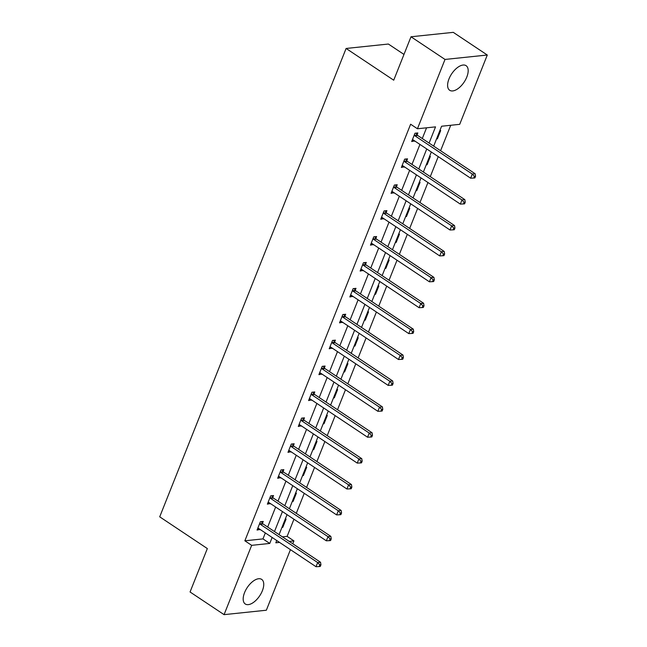 <?xml version="1.0" encoding="UTF-8"?>
<svg xmlns="http://www.w3.org/2000/svg" width="647" height="647" viewBox="0 0 647 647"><rect width="100%" height="100%" fill="white"/><g stroke="black" fill="none" stroke-linecap="round" stroke-linejoin="round"><path stroke-width="0.97" d="M244.558 592.62A14.784 7.481 -56.3 0 1 261.663 579.38A14.784 7.481 -56.3 0 1 262.375 590.751A14.784 7.481 -56.3 0 1 245.27 603.991A14.784 7.481 -56.3 0 1 244.558 592.62M448.986 78.918A14.784 7.481 -56.3 0 1 466.091 65.679A14.784 7.481 -56.3 0 1 466.802 77.05A14.784 7.481 -56.3 0 1 449.697 90.289A14.784 7.481 -56.3 0 1 448.986 78.918M403.979 54.429L388.37 44.036L346.105 48.46L159.712 516.832L207.339 548.567L190.056 591.981L224.072 614.65L251.659 545.332L269.767 543.44L272.136 537.471M346.105 48.46L393.724 80.196L410.999 36.774L453.272 32.35L487.288 55.019L459.702 124.337L441.594 126.23L433.676 146.125M282.415 536.864L287.122 536.371L293.948 519.234M296.294 513.338L304.252 493.329M306.597 487.442L314.563 467.433M316.909 461.537L324.867 441.529M327.212 435.641L335.178 415.625M337.516 409.737L345.482 389.729M347.827 383.833L355.785 363.824M358.131 357.937L366.097 337.928M368.442 332.032L376.4 312.024M378.746 306.136L386.712 286.128M389.057 280.232L397.015 260.223M399.361 254.336L407.327 234.319M409.672 228.431L417.63 208.423M419.976 202.527L427.942 182.519M430.287 176.631L438.245 156.623M440.591 150.727L450.716 125.275M287.122 536.371L293.924 540.908L292.784 543.771M290.438 549.667L266.346 610.226L224.072 614.65M410.999 36.774L445.015 59.443L487.288 55.019M272.799 497.406L273.535 495.553L270.681 495.853L267.373 504.15L270.365 503.52M293.414 445.605L294.15 443.753L291.296 444.052L287.988 452.35L290.98 451.719M314.03 393.805L314.765 391.945L311.911 392.244L308.603 400.55L311.595 399.919M334.636 342.004L335.381 340.144L332.526 340.443L329.218 348.749L332.21 348.11M355.252 290.204L355.996 288.344L353.141 288.643L349.833 296.949L352.825 296.31M375.867 238.403L376.611 236.543L373.756 236.842L370.448 245.14L373.44 244.509M396.482 186.603L397.226 184.743L394.363 185.042L391.063 193.34L394.055 192.709M417.097 134.794L417.833 132.942L414.978 133.242L411.678 141.539L414.662 140.909M429.09 143.068L435.536 126.869L417.436 128.761L410.627 124.224L244.857 540.795L262.965 538.902L265.335 532.934M267.68 527.046L275.646 507.038M277.992 501.142L285.95 481.133M288.295 475.246L296.261 455.237M298.607 449.341L306.565 429.333M308.91 423.445L316.876 403.429M319.214 397.541L327.18 377.533M329.525 371.637L337.483 351.628M339.829 345.741L347.795 325.732M350.14 319.836L358.098 299.828M360.444 293.94L368.41 273.932M370.755 268.036L378.713 248.027M381.059 242.14L389.025 222.123M391.37 216.235L399.328 196.227M401.674 190.331L409.64 170.323M411.985 164.435L419.943 144.427M422.289 138.531L426.559 127.807M406.793 160.699L407.529 158.839L404.674 159.138L401.366 167.444L404.359 166.805M386.178 212.499L386.914 210.639L384.059 210.938L380.751 219.244L383.744 218.613M365.563 264.3L366.299 262.447L363.444 262.747L360.144 271.044L363.129 270.414M344.948 316.1L345.684 314.248L342.829 314.547L339.529 322.845L342.514 322.214M324.333 367.908L325.069 366.048L322.214 366.348L318.914 374.645L321.899 374.015M303.718 419.709L304.454 417.849L301.599 418.148L298.299 426.446L301.284 425.815M283.103 471.509L283.847 469.649L280.984 469.948L277.684 478.254L280.677 477.615M262.488 523.31L263.232 521.45L260.369 521.749L257.069 530.055L260.062 529.416M244.857 540.795L251.659 545.332M417.436 128.761L445.015 59.443M276.73 540.528L275.824 542.801L279.553 542.412M289.225 541.402L293.924 540.908M431.331 152.013L423.373 172.021M421.027 177.917L413.061 197.925M410.724 203.813L402.757 223.822M400.412 229.717L392.454 249.726M390.109 255.614L382.142 275.63M379.797 281.518L371.839 301.526M369.494 307.422L361.527 327.431M359.182 333.318L351.224 353.327M348.879 359.222L340.912 379.231M338.567 385.119L330.609 405.127M328.264 411.023L320.297 431.031M317.952 436.919L309.994 456.936M307.648 462.823L299.682 482.832M297.337 488.728L289.379 508.736M287.033 514.624L279.067 534.632M274.482 531.575L282.448 511.567M284.793 505.679L292.751 485.671M295.097 479.775L303.063 459.766M305.408 453.879L313.366 433.87M315.712 427.974L323.678 407.966M326.023 402.078L333.981 382.062M336.327 376.174L344.293 356.165M346.638 350.27L354.596 330.261M356.942 324.373L364.908 304.365M367.245 298.469L375.211 278.461M377.557 272.573L385.523 252.565M387.86 246.669L395.827 226.66M398.172 220.773L406.13 200.756M408.475 194.868L416.442 174.86M418.787 168.964L426.745 148.956M285.23 519.145L286.079 519.056L282.771 527.362L281.93 527.451M295.542 493.249L296.383 493.16L293.083 501.457L292.234 501.546M305.845 467.344L306.694 467.255L303.386 475.561L302.545 475.65M316.157 441.448L316.998 441.359L313.698 449.657L312.849 449.746M326.46 415.544L327.309 415.455L324.001 423.761L323.16 423.85M336.772 389.648L337.613 389.559L334.313 397.856L333.464 397.945M347.075 363.743L347.924 363.654L344.616 371.952L343.775 372.041M357.387 337.839L358.228 337.75L354.92 346.056L354.079 346.145M367.69 311.943L368.531 311.854L365.231 320.152L364.39 320.241M378.002 286.039L378.843 285.95L375.535 294.256L374.694 294.345M388.305 260.143L389.146 260.054L385.847 268.351L385.005 268.44M398.617 234.238L399.458 234.149L396.15 242.455L395.309 242.544M408.92 208.342L409.761 208.253L406.462 216.551L405.62 216.64M419.224 182.438L420.073 182.349L416.765 190.647L415.924 190.736M429.535 156.534L430.376 156.445L427.077 164.75L426.227 164.839M439.839 130.637L440.688 130.548L437.38 138.846L436.539 138.935M262.965 538.902L269.767 543.44M412.374 139.801L414.533 141.24M436.741 138.426L437.38 138.846M402.062 165.705L404.229 167.144M426.438 164.322L427.077 164.75M391.758 191.601L393.918 193.041M416.126 190.226L416.765 190.647M381.447 217.505L383.614 218.945M405.823 216.122L406.462 216.551M371.143 243.401L373.303 244.841M395.511 242.027L396.15 242.455M360.832 269.306L362.999 270.745M385.208 267.931L385.847 268.351M350.528 295.202L352.688 296.649M374.896 293.827L375.535 294.256M340.217 321.106L342.384 322.546M364.593 319.731L365.231 320.152M329.913 347.01L332.073 348.45M354.289 345.627L354.92 346.056M319.602 372.907L321.769 374.346M343.978 371.532L344.616 371.952M309.298 398.811L311.458 400.25M333.674 397.428L334.313 397.856M298.987 424.707L301.154 426.147M323.363 423.332L324.001 423.761M288.683 450.611L290.851 452.051M313.059 449.236L313.698 449.657M278.38 476.507L280.539 477.955M302.747 475.133L303.386 475.561M268.068 502.412L270.236 503.851M292.444 501.037L293.083 501.457M257.765 528.316L259.924 529.756M282.132 526.933L282.771 527.362M414.242 135.094L414.403 135.328A1.892 1.504 -96 0 0 414.864 135.789L472.278 174.051L470.628 178.2L413.207 139.938A1.892 1.504 -96 0 0 412.657 139.72L412.414 139.679M415.94 133.136L417.258 135.029A1.892 1.504 -96 0 0 417.719 135.49L475.141 173.752L472.278 174.051L474.413 176.38L473.75 178.038L474.89 177.925L475.553 176.259L474.413 176.38M475.553 176.259L475.141 173.752M470.628 178.2L473.75 178.038M403.93 160.998L404.092 161.224A1.892 1.504 -96 0 0 404.553 161.685L461.974 199.947L460.324 204.096L402.903 165.834A1.892 1.504 -96 0 0 402.345 165.616L402.111 165.583M405.637 159.041L406.947 160.933A1.892 1.504 -96 0 0 407.408 161.386L464.829 199.648L461.974 199.947L464.101 202.285L463.446 203.942L464.586 203.821L465.25 202.163L464.101 202.285M465.25 202.163L464.829 199.648M460.324 204.096L463.446 203.942M393.627 186.894L393.788 187.129A1.892 1.504 -96 0 0 394.249 187.59L451.663 225.852L450.013 230L392.6 191.738A1.892 1.504 -96 0 0 392.042 191.52L391.799 191.488M395.333 184.937L396.643 186.829A1.892 1.504 -96 0 0 397.104 187.29L454.526 225.552L451.663 225.852L453.798 228.181L453.135 229.847L454.275 229.725L454.938 228.067L453.798 228.181M454.938 228.067L454.526 225.552M450.013 230L453.135 229.847M383.323 212.798L383.477 213.033A1.892 1.504 -96 0 0 383.938 213.486L441.359 251.748L439.709 255.905L382.288 217.643A1.892 1.504 -96 0 0 381.73 217.424L381.495 217.384M385.022 210.841L386.34 212.734A1.892 1.504 -96 0 0 386.793 213.187L444.214 251.448L441.359 251.748L443.486 254.085L442.831 255.743L443.971 255.622L444.635 253.964L443.486 254.085M444.635 253.964L444.214 251.448M439.709 255.905L442.831 255.743M373.012 238.703L373.173 238.929A1.892 1.504 -96 0 0 373.634 239.39L431.056 277.652L429.398 281.801L371.985 243.539A1.892 1.504 -96 0 0 371.427 243.321L371.184 243.288M374.718 236.745L376.028 238.63A1.892 1.504 -96 0 0 376.489 239.091L433.911 277.353L431.056 277.652L433.183 279.981L432.519 281.647L433.668 281.526L434.323 279.868L433.183 279.981M434.323 279.868L433.911 277.353M429.398 281.801L432.519 281.647M362.708 264.599L362.87 264.833A1.892 1.504 -96 0 0 363.323 265.286L420.744 303.548L419.094 307.705L361.673 269.443A1.892 1.504 -96 0 0 361.115 269.225L360.88 269.184M364.407 262.642L365.725 264.534A1.892 1.504 -96 0 0 366.186 264.987L423.599 303.249L420.744 303.548L422.879 305.885L422.216 307.543L423.356 307.43L424.02 305.764L422.879 305.885M424.02 305.764L423.599 303.249M419.094 307.705L422.216 307.543M352.397 290.503L352.558 290.729A1.892 1.504 -96 0 0 353.019 291.19L410.441 329.452L408.783 333.601L351.37 295.339A1.892 1.504 -96 0 0 350.811 295.121L350.577 295.089M354.103 288.546L355.413 290.43A1.892 1.504 -96 0 0 355.874 290.891L413.296 329.153L410.441 329.452L412.568 331.79L411.904 333.448L413.053 333.326L413.708 331.668L412.568 331.79M413.708 331.668L413.296 329.153M408.783 333.601L411.904 333.448M342.093 316.399L342.255 316.634A1.892 1.504 -96 0 0 342.716 317.095L400.129 355.357L398.479 359.506L341.058 321.244A1.892 1.504 -96 0 0 340.508 321.025L340.265 320.993M343.792 314.442L345.11 316.334A1.892 1.504 -96 0 0 345.571 316.795L402.984 355.057L400.129 355.357L402.264 357.686L401.601 359.344L402.741 359.231L403.404 357.565L402.264 357.686M403.404 357.565L402.984 355.057M398.479 359.506L401.601 359.344M331.782 342.303L331.943 342.53A1.892 1.504 -96 0 0 332.404 342.991L389.826 381.253L388.176 385.402L330.754 347.14A1.892 1.504 -96 0 0 330.196 346.921L329.962 346.889M333.488 340.346L334.798 342.239A1.892 1.504 -96 0 0 335.259 342.692L392.68 380.954L389.826 381.253L391.953 383.59L391.289 385.248L392.438 385.127L393.093 383.469L391.953 383.59M393.093 383.469L392.68 380.954M388.176 385.402L391.289 385.248M321.478 368.2L321.64 368.434A1.892 1.504 -96 0 0 322.101 368.895L379.514 407.157L377.864 411.306L320.443 373.044A1.892 1.504 -96 0 0 319.893 372.826L319.65 372.793M323.177 366.242L324.495 368.135A1.892 1.504 -96 0 0 324.956 368.596L382.369 406.858L379.514 407.157L381.649 409.486L380.986 411.152L382.126 411.031L382.789 409.373L381.649 409.486M382.789 409.373L382.369 406.858M377.864 411.306L380.986 411.152M311.167 394.104L311.328 394.338A1.892 1.504 -96 0 0 311.789 394.791L369.211 433.053L367.561 437.21L310.139 398.948A1.892 1.504 -96 0 0 309.581 398.73L309.347 398.689M312.873 392.147L314.183 394.039A1.892 1.504 -96 0 0 314.644 394.492L372.065 432.754L369.211 433.053L371.338 435.391L370.682 437.048L371.823 436.927L372.478 435.269L371.338 435.391M372.478 435.269L372.065 432.754M367.561 437.21L370.682 437.048M300.863 420.008L301.025 420.235A1.892 1.504 -96 0 0 301.486 420.696L358.899 458.958L357.249 463.106L299.828 424.844A1.892 1.504 -96 0 0 299.278 424.626L299.035 424.594M302.561 418.051L303.88 419.935A1.892 1.504 -96 0 0 304.341 420.396L361.762 458.658L358.899 458.958L361.034 461.287L360.371 462.953L361.511 462.831L362.174 461.174L361.034 461.287M362.174 461.174L361.762 458.658M357.249 463.106L360.371 462.953M290.552 445.904L290.713 446.139A1.892 1.504 -96 0 0 291.174 446.592L348.596 484.854L346.946 489.011L289.524 450.749A1.892 1.504 -96 0 0 288.966 450.53L288.732 450.49M292.258 443.947L293.568 445.84A1.892 1.504 -96 0 0 294.029 446.293L351.45 484.554L348.596 484.854L350.723 487.191L350.067 488.849L351.208 488.736L351.871 487.07L350.723 487.191M351.871 487.07L351.45 484.554M346.946 489.011L350.067 488.849M280.248 471.809L280.41 472.035A1.892 1.504 -96 0 0 280.871 472.496L338.284 510.758L336.634 514.907L279.221 476.645A1.892 1.504 -96 0 0 278.663 476.427L278.42 476.394M281.955 469.851L283.265 471.736A1.892 1.504 -96 0 0 283.726 472.197L341.147 510.459L338.284 510.758L340.419 513.095L339.756 514.753L340.896 514.632L341.559 512.974L340.419 513.095M341.559 512.974L341.147 510.459M336.634 514.907L339.756 514.753M269.945 497.705L270.098 497.939A1.892 1.504 -96 0 0 270.559 498.4L327.98 536.662L326.331 540.811L268.909 502.549A1.892 1.504 -96 0 0 268.351 502.331L268.117 502.298M271.643 495.748L272.961 497.64A1.892 1.504 -96 0 0 273.414 498.101L330.835 536.363L327.98 536.662L330.107 538.991L329.452 540.649L330.593 540.536L331.256 538.87L330.107 538.991M331.256 538.87L330.835 536.363M326.331 540.811L329.452 540.649M259.633 523.609L259.795 523.835A1.892 1.504 -96 0 0 260.256 524.296L317.677 562.558L316.019 566.707L258.606 528.445A1.892 1.504 -96 0 0 258.048 528.227L257.805 528.195M261.339 521.652L262.65 523.544A1.892 1.504 -96 0 0 263.111 523.997L320.532 562.259L317.677 562.558L319.804 564.896L319.141 566.554L320.281 566.432L320.944 564.774L319.804 564.896M320.944 564.774L320.532 562.259M316.019 566.707L319.141 566.554M414.403 135.328L417.258 135.029M414.864 135.789L417.719 135.49M404.092 161.224L406.947 160.933M404.553 161.685L407.408 161.386M393.788 187.129L396.643 186.829M394.249 187.59L397.104 187.29M383.477 213.033L386.34 212.734M383.938 213.486L386.793 213.187M373.173 238.929L376.028 238.63M373.634 239.39L376.489 239.091M362.87 264.833L365.725 264.534M363.323 265.286L366.186 264.987M352.558 290.729L355.413 290.43M353.019 291.19L355.874 290.891M342.255 316.634L345.11 316.334M342.716 317.095L345.571 316.795M331.943 342.53L334.798 342.239M332.404 342.991L335.259 342.692M321.64 368.434L324.495 368.135M322.101 368.895L324.956 368.596M311.328 394.338L314.183 394.039M311.789 394.791L314.644 394.492M301.025 420.235L303.88 419.935M301.486 420.696L304.341 420.396M290.713 446.139L293.568 445.84M291.174 446.592L294.029 446.293M280.41 472.035L283.265 471.736M280.871 472.496L283.726 472.197M270.098 497.939L272.961 497.64M270.559 498.4L273.414 498.101M259.795 523.835L262.65 523.544M260.256 524.296L263.111 523.997"/></g></svg>
